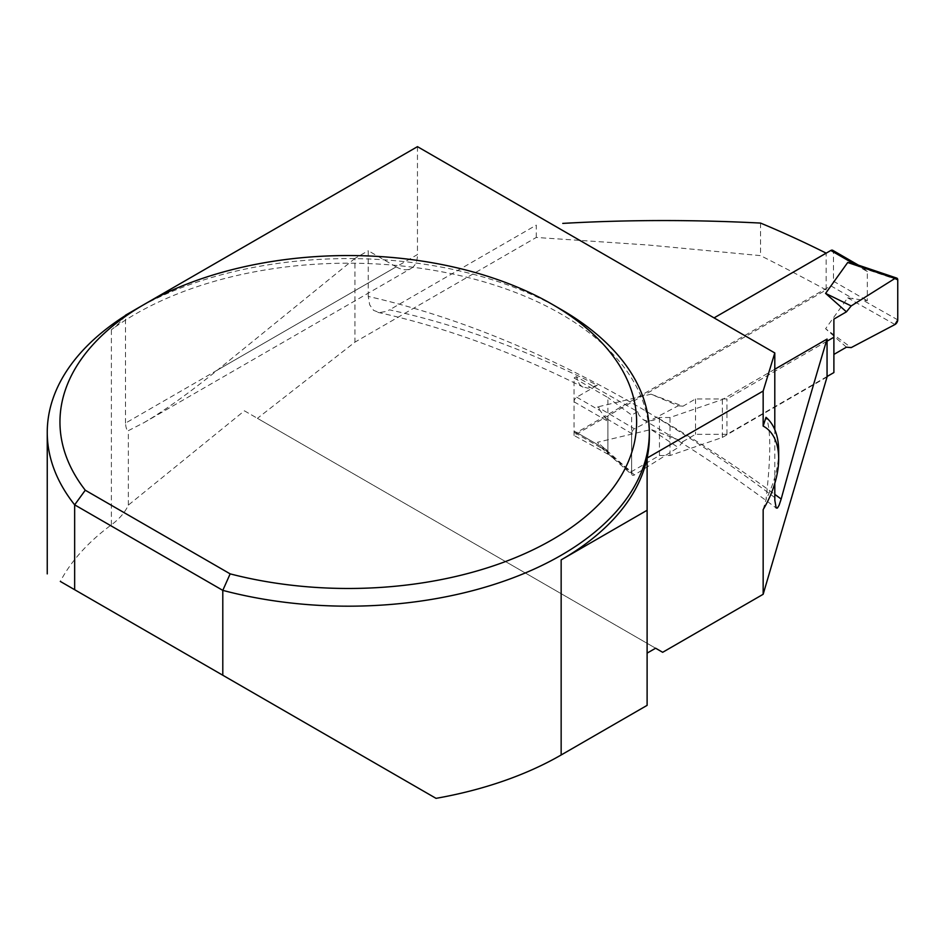 <?xml version="1.0" encoding="UTF-8"?>
<svg xmlns="http://www.w3.org/2000/svg" width="945" height="945" viewBox="0 0 945 945"><rect width="100%" height="100%" fill="white"/><g stroke="black" fill="none" stroke-linecap="round" stroke-linejoin="round"><path stroke-width="0.71" stroke-dasharray="4.72 3.54" d="M774.794 497.613A1305.754 753.886 -120 0 0 368.243 296.423L369.684 304.857L373.582 310.362L379.394 312.582L386.21 311.437L389.529 309.842A1275.656 736.498 60 0 1 597.323 385.265L576.698 397.195A3.768 2.173 120 0 0 574.04 401.802L574.04 430.991A3.768 2.173 120 0 0 574.82 432.715A3.768 2.173 120 0 0 576.698 432.526L830.809 285.815A3.768 2.173 120 0 0 833.466 281.208L833.466 252.02A3.768 2.173 120 0 0 832.687 250.295M833.466 252.02L867.333 271.569L867.333 300.758L847.712 297.84L825.587 328.73L851.185 347.606M867.333 271.569L861.568 266.974L855.379 264.127M574.04 401.802L607.907 421.352L597.523 406.952L651.034 394.171L678.226 405.795L634.449 428.865L597.523 406.952M827.052 341.18L726.965 398.967L695.532 398.967L682.975 406.208L651.034 394.171M607.907 421.352L607.907 450.541L605.332 450.186L601.032 447.434L597.523 442.284L651.034 429.514L678.226 447.457L634.449 474.945L597.523 442.284M846.436 347.181L825.587 328.73M833.892 372.566L833.892 319.091M827.052 376.512L726.965 434.298L695.532 434.298L682.975 441.551L651.034 429.514M897.75 319.859L864.037 300.817M897.75 279.909L864.037 268.545M605.332 450.186L631.662 473.48L631.662 433.531L605.332 417.903M631.662 433.531A3.768 2.173 -60 0 1 634.449 428.865M726.965 434.298L726.965 398.967M695.532 398.967L695.532 434.298M682.975 406.208L678.226 405.795M631.662 473.48A3.768 2.173 120 0 0 632.24 475.051A3.768 2.173 120 0 0 634.449 474.945M682.975 441.551L678.226 447.457M894.974 324.525L847.712 297.84M763.158 509.603L766.005 499.704C771.014 455.821 771.014 428.368 766.005 417.324M774.794 483.427L774.794 429.656M827.052 376.984L722.346 437.44L670.005 455.525L659.456 455.514L631.662 471.555L607.907 454.191A2775.666 1602.543 -120 0 0 574.04 435.491L826.154 289.938L826.154 253.165M826.154 289.938A2775.666 1602.543 -120 0 0 760.548 255.634L648.199 245.015L536.276 237.455L354.942 342.137L257.43 418.328L662.669 652.298M760.548 223.079L760.548 255.634M597.323 385.265L587.92 388.159L582.132 386.659L579.368 384.225L576.308 376.677L637.662 411.642L638.962 415.091L643.226 419.663L646.463 420.868L652.995 420.454L658.275 418.174A1275.656 736.498 60 0 1 774.794 494.365M536.276 237.455L536.276 225.123L389.529 309.842M774.794 369.247L722.346 399.522L670.005 417.513L659.456 417.489L658.275 418.174M436.035 798.348L60.315 581.435A301.042 173.797 0 0 1 111.38 524.853A94.075 54.314 0 0 0 128.355 505.114L244.412 410.815L257.43 418.328M244.412 410.815L655.617 648.223M368.243 296.423L368.243 250.72L354.942 258.41L354.942 342.137M128.355 505.114L128.355 430.672L143.829 422.734C164.43 410.685 189.071 393.061 217.74 369.873L396.179 266.856L368.243 250.72M354.942 258.41L217.74 369.873M417.466 146.652L417.466 254.559L125.496 423.136C125.886 427.967 126.831 430.471 128.355 430.672M125.496 423.136L125.496 315.217M649.321 436.992A301.042 173.797 0 0 0 446.536 272.715A301.042 173.797 0 0 0 111.38 329.758A94.075 54.314 0 0 0 125.177 315.701M647.112 458.03L647.112 705.36M561.153 309.487A301.042 173.797 0 0 0 135.418 309.487M144.679 304.148L135.265 309.582M396.179 266.856A30.098 17.376 -120 0 0 411.24 268.345A30.098 17.376 -120 0 0 417.466 254.559M574.04 435.491L574.04 377.988L576.308 376.677M607.907 454.191L607.907 397.538L574.04 377.988M631.662 471.555L631.662 415.103L607.907 397.538M637.662 411.642L631.662 415.103M659.456 455.514L659.456 417.489M670.005 455.525L670.005 417.513M722.346 437.44L722.346 399.522M778.68 451.202A79.959 46.163 -60 0 1 766.005 499.704M833.466 281.208L867.333 300.758M576.698 397.195L599.154 410.154M574.04 430.991L607.907 450.541M830.809 285.815L853.264 298.774M576.698 432.526L599.154 445.485M111.38 524.853L111.38 329.758M858.45 265.167L861.521 266.939M574.82 432.715L603.642 449.359M601.008 447.422L632.24 475.051M643.202 419.651C687.771 445.461 732.162 474.969 776.377 508.174M377.811 312.358C444.351 327.029 512.769 351.953 583.053 387.143M143.829 422.734L411.24 268.345"/><path stroke-width="1.42" d="M858.45 265.167L832.687 250.295A3.768 2.173 120 0 0 830.809 250.484L714.066 317.886L826.154 253.142A1275.656 736.498 -120 0 0 760.548 223.079C693.618 219.606 627.693 219.724 562.771 223.398M855.379 264.127L847.712 262.497L825.587 293.399L851.185 305.932L894.974 278.444L847.712 262.497M827.052 376.512L833.892 372.566L833.892 337.235L827.052 341.18M833.892 337.235L833.892 319.091L846.436 311.838L825.587 293.399M833.892 354.422L846.436 347.181L851.185 347.606L894.974 324.525L851.185 347.606L846.436 347.181L833.892 354.422L833.892 319.091L846.436 311.838L851.185 305.932L894.974 278.444L897.75 279.909L897.75 319.859L894.974 324.525A3.768 2.173 -60 0 0 897.75 319.859L897.75 279.909A3.768 2.173 120 0 0 896.746 278.09A3.768 2.173 120 0 0 894.974 278.444M846.436 311.838L851.185 305.932M763.158 426.089A70.556 40.741 -60 0 1 778.68 458.88L778.68 451.202A79.959 46.163 -60 0 0 766.005 417.324L763.158 426.089L763.158 391.041L647.112 458.03A301.042 173.797 0 0 0 649.321 436.992L649.321 432.385A301.042 173.797 0 0 0 561.153 309.487L552.175 304.302A288.331 166.462 0 0 0 144.408 304.302A288.331 166.462 0 0 0 85.274 490.219L230.155 573.863L222.796 590.365A301.042 173.797 0 0 0 649.321 432.385M774.794 483.427L774.829 500.283L776.164 507.973L777.416 508.044L779.105 505.256L781.172 499.054C796.399 443.512 811.696 390.179 827.052 339.066L827.052 376.984L763.158 594.287L763.158 509.603A70.556 40.741 -60 0 0 778.68 458.88M774.794 429.656L774.794 352.946L763.158 391.041M647.112 653.125L655.617 648.223L662.669 652.298L763.158 594.287M827.052 339.066L774.794 369.247M125.177 315.701A94.075 54.314 0 0 0 125.496 315.217L135.265 309.582M144.408 304.302L135.418 309.487A301.042 173.797 0 0 0 47.25 432.385A301.042 173.797 0 0 0 74.655 504.843L222.796 590.365L222.796 675.238L60.315 581.435A301.042 173.797 0 0 0 60.315 581.435M85.274 490.219L74.655 504.843L74.655 589.704M561.153 559.889A301.042 173.797 0 0 0 647.112 458.03L647.112 705.36L561.153 754.984L561.153 559.889L647.112 510.265M561.153 754.984A301.042 173.797 0 0 1 436.035 798.348L222.796 675.238M774.794 352.946L417.466 146.652L144.679 304.148M230.155 573.863A288.331 166.462 0 0 0 585.64 516.525A288.331 166.462 0 0 0 552.175 304.302M830.809 250.484L853.264 263.442M774.794 494.365A1275.656 736.498 60 0 1 781.172 499.054M854.587 263.868L896.746 278.09M47.25 573.887L47.25 432.385"/></g></svg>
